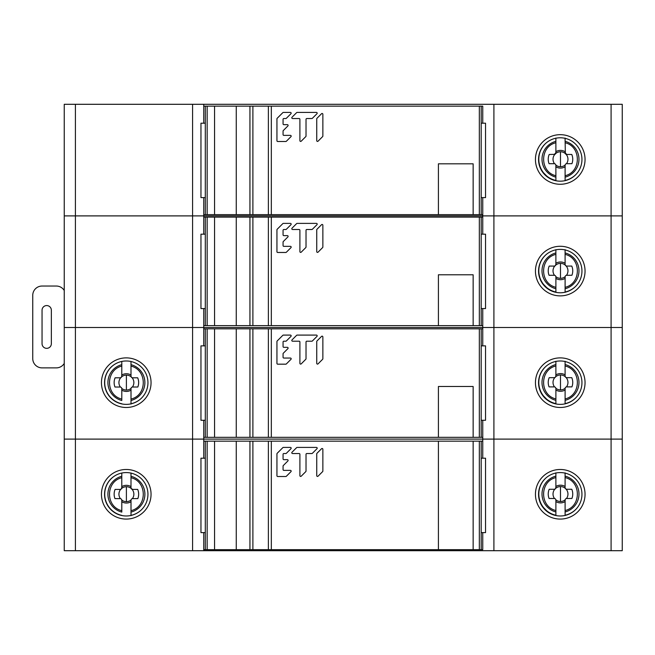 <?xml version="1.0" encoding="UTF-8"?>
<svg xmlns="http://www.w3.org/2000/svg" width="655" height="655" viewBox="0 0 655 655"><rect width="100%" height="100%" fill="white"/><g stroke="black" fill="none" stroke-linecap="round" stroke-linejoin="round"><path stroke-width="0.98" d="M203.746 197.605L203.746 215.896L482.751 215.896L482.751 234.171L482.751 215.896L493.911 215.896L192.586 215.896L203.746 215.896L203.746 234.171M75.407 104.301L75.407 215.896L192.586 215.896L192.586 104.301L64.247 104.301L64.247 215.896L75.407 215.896L64.247 215.896L64.247 327.5L203.746 327.5L64.247 327.5L64.247 439.104L203.746 439.104L64.247 439.104L64.247 550.699L203.746 550.699L203.746 532.605M611.09 104.301L493.911 104.301L493.911 215.896L611.09 215.896L611.09 104.301L622.25 104.301L622.25 215.896L611.09 215.896L622.25 215.896L622.25 327.5L493.911 327.5L622.25 327.5L622.25 439.104L493.911 439.104L622.25 439.104L622.25 550.699L203.746 550.699M203.746 308.57L203.746 345.881M482.751 328.826L482.751 345.881L482.751 327.5L203.746 327.5L493.911 327.5L482.751 327.5L482.751 308.57L482.751 328.826L203.746 328.826M535.446 271.08A24.8 24.8 0 0 0 560.246 295.88A24.8 24.8 0 0 0 585.046 271.08A24.8 24.8 0 0 0 560.246 246.28A24.8 24.8 0 0 0 535.446 271.08M538.549 271.08A21.697 21.697 0 0 0 560.246 292.777A21.697 21.697 0 0 0 581.951 271.08A21.697 21.697 0 0 0 560.246 249.383A21.697 21.697 0 0 0 538.549 271.08M555.866 276.713L555.89 278.4A8.851 8.851 -135.2 0 0 560.492 279.693A8.851 8.851 135 0 0 565.093 278.4L565.109 276.713A7.467 7.467 -45 0 1 560.492 278.31L560.483 263.375A7.467 7.467 -45 0 1 565.232 265.07L565.347 265.291M557.004 292.531A21.975 21.975 0 0 1 555.89 292.327L555.89 288.757L555.89 292.327A21.975 21.975 0 0 1 538.778 274.24A21.967 21.967 -119.2 0 0 556.684 292.482M555.89 288.609L555.89 284.581M565.093 280.307L565.101 292.228M565.101 292.327L565.109 276.713M565.232 265.07L566.125 265.946A7.467 7.467 -45 0 1 566.485 275.305L571.921 275.272A12.265 12.265 135 0 0 571.782 266.069L566.763 266.069A1.67 1.67 0 0 1 565.093 264.399L565.093 263.285A8.851 8.851 135 0 0 560.483 261.992A8.851 8.851 -135.2 0 0 555.882 263.285L555.743 265.078A7.467 7.467 44.8 0 1 560.483 263.375M555.882 253.002L555.882 264.399A1.67 1.67 0 0 1 554.212 266.077L549.193 266.077A12.265 12.265 -135.2 0 0 549.062 275.28L554.498 275.305A7.467 7.467 44.8 0 1 554.842 265.946L555.686 265.185M555.874 249.653L555.882 252.936A18.496 18.496 0 0 0 555.89 288.757L555.89 276.95A1.67 1.67 0 0 0 554.212 275.28L549.062 275.28M554.842 265.946L554.212 266.077L554.842 265.946M555.89 287.324C539.483 283.566 539.564 258.119 555.882 254.369L555.882 264.399M555.874 249.825L555.882 254.369M565.093 264.399L565.085 249.653M565.085 254.361C581.509 258.16 581.386 283.631 565.093 287.324M565.093 276.95A1.67 1.67 0 0 1 566.763 275.28L571.921 275.272M565.085 249.923L565.085 252.928A18.496 18.496 0 0 1 565.101 288.749M566.763 266.069L566.125 265.946L566.763 266.069M203.746 420.281L203.746 458.205M482.751 441.159L482.751 458.205L482.751 439.104L203.746 439.104L493.911 439.104L482.751 439.104L482.751 420.281L482.751 441.159L203.746 441.159M151.051 382.684A24.8 24.8 0 0 0 126.251 357.884A24.8 24.8 0 0 0 101.451 382.684A24.8 24.8 0 0 0 126.251 407.484A24.8 24.8 0 0 0 151.051 382.684M147.948 382.684A21.697 21.697 0 0 0 126.251 360.979A21.697 21.697 0 0 0 104.546 382.684A21.697 21.697 0 0 0 126.251 404.381A21.697 21.697 0 0 0 147.948 382.684M535.446 382.684A24.8 24.8 0 0 0 560.246 407.484A24.8 24.8 0 0 0 585.046 382.684A24.8 24.8 0 0 0 560.246 357.884A24.8 24.8 0 0 0 535.446 382.684M538.549 382.684A21.697 21.697 0 0 0 560.246 404.381A21.697 21.697 0 0 0 581.951 382.684A21.697 21.697 0 0 0 560.246 360.979A21.697 21.697 0 0 0 538.549 382.684M126.399 390.052A7.467 7.467 44.8 0 1 121.781 388.456L121.797 390.143A8.851 8.851 -135.2 0 0 126.399 391.436A8.851 8.851 135 0 0 131 390.143L131.016 388.448A7.467 7.467 -45 0 1 126.399 390.052L126.39 375.11A7.467 7.467 -45 0 1 131.139 376.813L131.197 376.928M121.797 400.352L121.797 396.332M131 392.058L131.008 403.848M131.008 404.061L131.016 388.448M132.04 377.681L131.139 376.813L132.04 377.681A7.467 7.467 -45 0 1 132.392 387.04L137.828 387.015A12.265 12.265 135 0 0 137.689 377.804L132.67 377.812A1.67 1.67 0 0 1 131 376.134L131 375.02A8.851 8.851 135 0 0 126.39 373.735A8.851 8.851 -135.2 0 0 121.789 375.028L121.65 376.813A7.467 7.467 44.8 0 1 126.39 375.11M131 376.134L130.992 361.396M121.789 364.745L121.789 376.142A1.67 1.67 0 0 1 120.119 377.812L115.1 377.812A12.265 12.265 -135.2 0 0 114.969 387.023L120.405 387.048A7.467 7.467 44.8 0 1 120.757 377.689L121.65 376.813L120.757 377.689M121.789 361.396L121.789 364.671A18.496 18.496 0 0 0 121.797 400.492L121.797 388.693A1.67 1.67 0 0 0 120.119 387.023L114.969 387.023M121.797 399.067C105.398 395.325 105.463 369.919 121.789 366.104L121.789 376.142M121.789 361.445L121.789 366.104M130.992 366.104C147.4 369.903 147.309 395.383 131.008 399.059M131 388.693A1.67 1.67 0 0 1 132.678 387.015L137.828 387.015M130.992 361.503L130.992 364.671A18.496 18.496 0 0 1 131.008 400.492M555.866 388.317L555.89 390.003A8.851 8.851 -135.2 0 0 560.492 391.289A8.851 8.851 135 0 0 565.093 390.003L565.109 388.309A7.467 7.467 -45 0 1 560.492 389.913L560.483 374.971A7.467 7.467 -45 0 1 565.232 376.674L565.347 376.887M557.004 404.135A21.975 21.975 0 0 1 555.89 403.93L555.89 400.352L555.89 403.93A21.975 21.975 0 0 1 538.778 385.844A21.967 21.967 -119.2 0 0 556.684 404.086M555.89 400.213L555.89 396.185M565.093 391.903L565.101 403.832M565.101 403.922L565.109 388.309M565.232 376.674L566.125 377.542A7.467 7.467 -45 0 1 566.485 386.9L571.921 386.876A12.265 12.265 135 0 0 571.782 377.665L566.763 377.673A1.67 1.67 0 0 1 565.093 375.995L565.093 374.881A8.851 8.851 135 0 0 560.483 373.596A8.851 8.851 -135.2 0 0 555.882 374.889L555.743 376.674A7.467 7.467 44.8 0 1 560.483 374.971M555.882 364.606L555.882 376.003A1.67 1.67 0 0 1 554.212 377.673L549.193 377.673A12.265 12.265 -135.2 0 0 549.062 386.884L554.498 386.909A7.467 7.467 44.8 0 1 554.842 377.55L555.686 376.789M555.874 361.257L555.882 364.532A18.496 18.496 0 0 0 555.89 400.352L555.89 388.554A1.67 1.67 0 0 0 554.212 386.884L549.062 386.884M554.842 377.55L554.212 377.673L554.842 377.55M555.89 398.928C539.483 395.17 539.564 369.715 555.882 365.965L555.882 376.003M555.874 361.429L555.882 365.965M565.093 375.995L565.085 361.249M565.085 365.965C581.509 369.756 581.386 395.227 565.093 398.92M565.093 388.554A1.67 1.67 0 0 1 566.763 386.876L571.921 386.876M565.085 361.527L565.085 364.532A18.496 18.496 0 0 1 565.101 400.352M566.763 377.673L566.125 377.542L566.763 377.673M151.051 494.279A24.8 24.8 0 0 0 126.251 469.479A24.8 24.8 0 0 0 101.451 494.279A24.8 24.8 0 0 0 126.251 519.079A24.8 24.8 0 0 0 151.051 494.279M147.948 494.279A21.697 21.697 0 0 0 126.251 472.583A21.697 21.697 0 0 0 104.546 494.279A21.697 21.697 0 0 0 126.251 515.984A21.697 21.697 0 0 0 147.948 494.279M482.751 549.66L482.751 532.605L482.751 549.66L479.337 549.66L479.337 441.159M535.446 494.279A24.8 24.8 0 0 0 560.246 519.079A24.8 24.8 0 0 0 585.046 494.279A24.8 24.8 0 0 0 560.246 469.479A24.8 24.8 0 0 0 535.446 494.279M538.549 494.279A21.697 21.697 0 0 0 560.246 515.984A21.697 21.697 0 0 0 581.951 494.279A21.697 21.697 0 0 0 560.246 472.583A21.697 21.697 0 0 0 538.549 494.279M126.399 501.656A7.467 7.467 44.8 0 1 121.781 500.06L121.797 501.746A8.851 8.851 -135.2 0 0 126.399 503.032A8.851 8.851 135 0 0 131 501.738L131.016 500.052A7.467 7.467 -45 0 1 126.399 501.656L126.39 486.714A7.467 7.467 -45 0 1 131.139 488.409L131.197 488.524M121.797 511.956L121.797 507.928M131 503.662L131.008 515.452M131.008 515.665L131.016 500.052M131 500.289A1.67 1.67 0 0 1 132.678 498.619L137.828 498.611A12.265 12.265 135 0 0 137.689 489.408L132.67 489.408L131.139 488.409L132.04 489.285A7.467 7.467 -45 0 1 132.392 498.635M132.04 489.285L132.67 489.408A1.67 1.67 0 0 1 131 487.738L131 486.624A8.851 8.851 135 0 0 126.39 485.33A8.851 8.851 -135.2 0 0 121.789 486.624L121.65 488.417A7.467 7.467 44.8 0 1 126.39 486.714M121.789 476.341L121.789 487.738A1.67 1.67 0 0 1 120.119 489.416L115.1 489.416A12.265 12.265 -135.2 0 0 114.969 498.619L120.405 498.643A7.467 7.467 44.8 0 1 120.757 489.285L121.65 488.417L120.757 489.285M121.789 472.992L121.789 476.275A18.496 18.496 0 0 0 121.797 512.095L121.797 500.297A1.67 1.67 0 0 0 120.119 498.619L114.969 498.619M121.797 510.663C105.398 506.929 105.463 481.515 121.789 477.708L121.789 487.738M121.789 473.041L121.789 477.708M131 487.738L130.992 472.992M130.992 477.7C147.4 481.507 147.309 506.986 131.008 510.663M130.992 473.107L130.992 476.267A18.496 18.496 0 0 1 131.008 512.095M132.678 498.619L137.828 498.611M555.866 499.912L555.89 501.599A8.851 8.851 -135.2 0 0 560.492 502.893A8.851 8.851 135 0 0 565.093 501.599L565.109 499.912A7.467 7.467 -45 0 1 560.492 501.517L560.483 486.575A7.467 7.467 -45 0 1 565.232 488.27L565.347 488.491M557.004 515.739A21.975 21.975 0 0 1 555.89 515.526L555.89 511.956L555.89 515.526A21.975 21.975 0 0 1 538.778 497.44M555.89 511.817L555.89 507.781M565.093 503.507L565.101 515.436M565.101 515.526L565.109 499.912M565.232 488.27L566.125 489.146A7.467 7.467 -45 0 1 566.485 498.504L571.921 498.471A12.265 12.265 135 0 0 571.782 489.269L566.763 489.269A1.67 1.67 0 0 1 565.093 487.598L565.093 486.485A8.851 8.851 135 0 0 560.483 485.191A8.851 8.851 -135.2 0 0 555.882 486.485L555.743 488.278A7.467 7.467 44.8 0 1 560.483 486.575M555.882 476.201L555.882 487.598A1.67 1.67 0 0 1 554.212 489.277L549.193 489.277A12.265 12.265 -135.2 0 0 549.062 498.48L554.498 498.504A7.467 7.467 44.8 0 1 554.842 489.146L555.686 488.393M555.874 472.853L555.882 476.136A18.496 18.496 0 0 0 555.89 511.956L555.89 500.158A1.67 1.67 0 0 0 554.212 498.48L549.062 498.48M554.842 489.146L554.212 489.277L554.842 489.146M555.89 510.523C539.483 506.774 539.564 481.319 555.882 477.569L555.882 487.598M555.874 473.025L555.882 477.569M565.093 487.598L565.085 472.853M565.085 477.56C581.509 481.359 581.386 506.831 565.093 510.523M565.093 500.15A1.67 1.67 0 0 1 566.763 498.48L571.921 498.471M565.085 473.123L565.085 476.128A18.496 18.496 0 0 1 565.101 511.956M566.763 489.269L566.125 489.146L566.763 489.269M493.911 104.301L192.586 104.301M203.746 104.301L203.746 123.205M75.407 550.699L75.407 215.896L192.586 215.896L192.586 550.699M493.911 550.699L493.911 215.896L611.09 215.896L611.09 550.699M482.751 215.896L482.751 197.605L482.751 215.896M482.751 106.151L482.751 123.205L482.751 106.151L203.746 106.151M535.446 159.476A24.8 24.8 0 0 0 560.246 184.276A24.8 24.8 0 0 0 585.046 159.476A24.8 24.8 0 0 0 560.246 134.676A24.8 24.8 0 0 0 535.446 159.476M538.549 159.476A21.697 21.697 0 0 0 560.246 181.181A21.697 21.697 0 0 0 581.951 159.476A21.697 21.697 0 0 0 560.246 137.779A21.697 21.697 0 0 0 538.549 159.476M555.89 166.804A8.851 8.851 -135.2 0 0 560.492 168.089A8.851 8.851 135 0 0 565.093 166.796L565.093 165.347A1.67 1.67 0 0 1 566.763 163.676L571.921 163.676A12.265 12.265 135 0 0 571.782 154.465L566.763 154.465A1.67 1.67 0 0 1 565.093 152.795L566.763 154.465L566.125 154.343A7.467 7.467 -45 0 1 566.485 163.701L571.921 163.676M557.004 180.936A21.975 21.975 0 0 1 555.89 180.731L555.866 165.117M555.89 177.006L555.89 171.553M565.093 168.089L565.101 180.633M565.085 138.049L565.085 141.333A18.496 18.496 0 0 1 565.101 177.153L565.109 165.109A7.467 7.467 -45 0 1 560.492 166.714A7.467 7.467 44.8 0 1 555.874 165.117M576.449 173.919A21.68 21.68 0 0 1 565.101 180.428L565.101 180.723M565.347 153.688L565.085 138.328M565.093 152.795L565.093 151.682A8.851 8.851 135 0 0 560.483 150.396A8.851 8.851 -135.2 0 0 555.882 151.682L555.874 138.221M560.492 166.714L560.483 151.772A7.467 7.467 44.8 0 0 555.743 153.475L554.842 154.351L555.743 153.475L555.882 151.682L555.882 152.795A1.67 1.67 0 0 1 554.212 154.474L555.882 152.795L555.686 153.589M549.316 154.474L554.842 154.351A7.467 7.467 44.8 0 0 554.498 163.701L549.062 163.684L554.212 163.676A1.67 1.67 0 0 1 555.89 165.355M549.193 154.474A12.265 12.265 -135.2 0 0 549.062 163.684M556.684 180.878A21.967 21.967 -119.2 0 1 538.787 162.653A21.975 21.975 0 0 0 555.89 180.731L555.89 177.153A18.496 18.496 0 0 1 555.882 141.333L555.874 138.058M555.882 152.795L555.882 142.765C539.548 146.368 539.573 172.134 555.89 175.728M555.882 142.765L555.882 141.333M565.093 175.72C581.607 171.938 581.247 146.261 565.085 142.765M42.051 343.695L42.051 310.216A4.651 4.651 0 0 1 46.701 305.566A4.651 4.651 0 0 1 51.352 310.216L51.352 343.695A4.651 4.651 0 0 1 46.701 348.345A4.651 4.651 0 0 1 42.051 343.695M64.247 363.419A9.301 9.301 0 0 1 56.314 367.881L42.051 367.881A9.301 9.301 0 0 1 32.75 358.58L32.75 295.339A9.301 9.301 0 0 1 42.051 286.038L56.314 286.038A9.301 9.301 0 0 1 64.247 290.493M203.746 214.652L482.751 214.652M481.196 106.151L481.196 214.652M473.139 214.652L473.139 163.816L438.416 163.816L438.416 214.652M236.258 214.652L236.258 106.151L236.258 214.652M214.553 214.652L214.553 106.151L214.553 214.652M205.302 214.652L205.302 106.151M205.302 123.205L200.962 123.205L200.962 197.605L205.302 197.605M481.196 197.605L485.543 197.605L485.543 123.205L481.196 123.205M322.866 136.06L322.866 114.265A0.761 0.761 0 0 0 321.556 113.716L316.963 118.309A0.761 0.761 0 0 0 316.742 118.85L316.742 140.653A0.761 0.761 0 0 0 318.052 141.193L322.645 136.6A0.761 0.761 0 0 0 322.866 136.06M301.21 141.193A0.761 0.761 0 0 1 299.9 140.653L299.9 119.3A0.761 0.761 0 0 0 299.139 118.539L292.564 118.539A0.761 0.761 0 0 1 292.024 117.229L296.617 112.635A0.761 0.761 0 0 1 297.157 112.414L316.422 112.414A0.761 0.761 0 0 1 316.963 113.716L312.378 118.309A0.761 0.761 0 0 1 311.829 118.539L306.794 118.539A0.761 0.761 0 0 0 306.024 119.3L306.024 136.06A0.761 0.761 0 0 1 305.803 136.6L301.21 141.193M283.066 134.611A0.761 0.761 0 0 0 283.828 135.372L290.402 135.372A0.761 0.761 0 0 1 290.943 136.682L286.35 141.275A0.761 0.761 0 0 1 285.809 141.496L277.704 141.496A0.761 0.761 0 0 1 276.942 140.735L276.942 118.85A0.761 0.761 0 0 1 277.163 118.309L282.837 112.635A0.761 0.761 0 0 1 283.378 112.414L290.402 112.414A0.761 0.761 0 0 1 290.943 113.716L286.35 118.309A0.761 0.761 0 0 1 285.809 118.539L283.828 118.539A0.761 0.761 0 0 0 283.066 119.3L283.066 123.893A0.761 0.761 0 0 0 283.828 124.663L287.34 124.663A0.761 0.761 0 0 1 287.881 125.965L283.287 130.558A0.761 0.761 0 0 0 283.066 131.098L283.066 134.611M482.751 217.124L203.746 217.124M203.746 325.625L482.751 325.625M481.196 217.124L481.196 325.625M473.139 325.625L473.139 274.781L438.416 274.781L438.416 325.625M236.258 325.625L236.258 217.124L236.258 325.625M214.553 325.625L214.553 217.124L214.553 325.625M205.302 325.625L205.302 217.124M205.302 234.171L200.962 234.171L200.962 308.57L205.302 308.57M481.196 308.57L485.543 308.57L485.543 234.171L481.196 234.171M322.866 247.033L322.866 225.23A0.761 0.761 0 0 0 321.556 224.69L316.963 229.283A0.761 0.761 0 0 0 316.742 229.823L316.742 251.618A0.761 0.761 0 0 0 318.052 252.167L322.645 247.574A0.761 0.761 0 0 0 322.866 247.033M301.21 252.167A0.761 0.761 0 0 1 299.9 251.618L299.9 230.273A0.761 0.761 0 0 0 299.139 229.504L292.564 229.504A0.761 0.761 0 0 1 292.024 228.202L296.617 223.609A0.761 0.761 0 0 1 297.157 223.38L316.422 223.38A0.761 0.761 0 0 1 316.963 224.69L312.378 229.283A0.761 0.761 0 0 1 311.829 229.504L306.794 229.504A0.761 0.761 0 0 0 306.024 230.273L306.024 247.033A0.761 0.761 0 0 1 305.803 247.574L301.21 252.167M283.066 245.584A0.761 0.761 0 0 0 283.828 246.345L290.402 246.345A0.761 0.761 0 0 1 290.943 247.656L286.35 252.249A0.761 0.761 0 0 1 285.809 252.47L277.704 252.47A0.761 0.761 0 0 1 276.942 251.7L276.942 229.823A0.761 0.761 0 0 1 277.163 229.283L282.837 223.609A0.761 0.761 0 0 1 283.378 223.38L290.402 223.38A0.761 0.761 0 0 1 290.943 224.69L286.35 229.283A0.761 0.761 0 0 1 285.809 229.504L283.828 229.504A0.761 0.761 0 0 0 283.066 230.273L283.066 234.867A0.761 0.761 0 0 0 283.828 235.628L287.34 235.628A0.761 0.761 0 0 1 287.881 236.938L283.287 241.531A0.761 0.761 0 0 0 283.066 242.072L283.066 245.584M203.746 437.327L482.751 437.327M481.196 328.826L481.196 437.327M473.139 437.327L473.139 386.491L438.416 386.491L438.416 437.327M236.258 437.327L236.258 328.826L236.258 437.327M214.553 437.327L214.553 328.826L214.553 437.327M205.302 437.327L205.302 328.826M205.302 345.881L200.962 345.881L200.962 420.281L205.302 420.281M481.196 420.281L485.543 420.281L485.543 345.881L481.196 345.881M322.866 358.735L322.866 336.932A0.761 0.761 0 0 0 321.556 336.392L316.963 340.985A0.761 0.761 0 0 0 316.742 341.525L316.742 363.328A0.761 0.761 0 0 0 318.052 363.869L322.645 359.276A0.761 0.761 0 0 0 322.866 358.735M301.21 363.869A0.761 0.761 0 0 1 299.9 363.328L299.9 341.976A0.761 0.761 0 0 0 299.139 341.206L292.564 341.206A0.761 0.761 0 0 1 292.024 339.904L296.617 335.311A0.761 0.761 0 0 1 297.157 335.09L316.422 335.09A0.761 0.761 0 0 1 316.963 336.392L312.378 340.985A0.761 0.761 0 0 1 311.829 341.206L306.794 341.206A0.761 0.761 0 0 0 306.024 341.976L306.024 358.735A0.761 0.761 0 0 1 305.803 359.276L301.21 363.869M283.066 357.286A0.761 0.761 0 0 0 283.828 358.048L290.402 358.048A0.761 0.761 0 0 1 290.943 359.358L286.35 363.951A0.761 0.761 0 0 1 285.809 364.172L277.704 364.172A0.761 0.761 0 0 1 276.942 363.41L276.942 341.525A0.761 0.761 0 0 1 277.163 340.985L282.837 335.311A0.761 0.761 0 0 1 283.378 335.09L290.402 335.09A0.761 0.761 0 0 1 290.943 336.392L286.35 340.985A0.761 0.761 0 0 1 285.809 341.206L283.828 341.206A0.761 0.761 0 0 0 283.066 341.976L283.066 346.569A0.761 0.761 0 0 0 283.828 347.33L287.34 347.33A0.761 0.761 0 0 1 287.881 348.64L283.287 353.233A0.761 0.761 0 0 0 283.066 353.774L283.066 357.286M479.337 549.66L438.416 549.66L438.416 441.159M203.746 549.66L438.416 549.66M481.196 441.159L481.196 549.66M205.302 549.66L205.302 441.159M214.553 549.66L214.553 441.159L214.553 549.66M236.258 549.66L236.258 441.159L236.258 549.66M205.302 458.205L200.962 458.205L200.962 532.605L205.302 532.605M473.139 549.66L473.139 441.159M481.196 532.605L485.543 532.605L485.543 458.205L481.196 458.205M322.866 471.06L322.866 449.264A0.761 0.761 0 0 0 321.556 448.724L316.963 453.317A0.761 0.761 0 0 0 316.742 453.858L316.742 475.653A0.761 0.761 0 0 0 318.052 476.193L322.645 471.6A0.761 0.761 0 0 0 322.866 471.06M301.21 476.193A0.761 0.761 0 0 1 299.9 475.653L299.9 454.3A0.761 0.761 0 0 0 299.139 453.538L292.564 453.538A0.761 0.761 0 0 1 292.024 452.228L296.617 447.635A0.761 0.761 0 0 1 297.157 447.414L316.422 447.414A0.761 0.761 0 0 1 316.963 448.724L312.378 453.317A0.761 0.761 0 0 1 311.829 453.538L306.794 453.538A0.761 0.761 0 0 0 306.024 454.3L306.024 471.06A0.761 0.761 0 0 1 305.803 471.6L301.21 476.193M283.066 469.61A0.761 0.761 0 0 0 283.828 470.38L290.402 470.38A0.761 0.761 0 0 1 290.943 471.682L286.35 476.275A0.761 0.761 0 0 1 285.809 476.504L277.704 476.504A0.761 0.761 0 0 1 276.942 475.735L276.942 453.858A0.761 0.761 0 0 1 277.163 453.317L282.837 447.635A0.761 0.761 0 0 1 283.378 447.414L290.402 447.414A0.761 0.761 0 0 1 290.943 448.724L286.35 453.317A0.761 0.761 0 0 1 285.809 453.538L283.828 453.538A0.761 0.761 0 0 0 283.066 454.3L283.066 458.893A0.761 0.761 0 0 0 283.828 459.663L287.34 459.663A0.761 0.761 0 0 1 287.881 460.964L283.287 465.558A0.761 0.761 0 0 0 283.066 466.098L283.066 469.61M560.492 278.31A7.467 7.467 44.8 0 1 555.874 276.713M545.877 254.82A21.68 21.68 0 0 0 555.89 292.032M565.101 292.032A21.68 21.68 0 0 0 576.449 285.523M116.205 363.443A21.68 21.68 0 0 0 121.797 403.775M131.008 403.767A21.68 21.68 0 0 0 139.99 399.476M560.492 389.913A7.467 7.467 44.8 0 1 555.874 388.317M545.877 366.423A21.68 21.68 0 0 0 555.89 403.636M565.101 403.627A21.68 21.68 0 0 0 576.449 397.118M116.205 475.047A21.68 21.68 0 0 0 121.797 515.37M131.008 515.37A21.68 21.68 0 0 0 139.99 511.08M560.492 501.517A7.467 7.467 44.8 0 1 555.874 499.912M545.877 478.027A21.68 21.68 0 0 0 555.89 515.231M538.787 497.456A21.967 21.967 -119.2 0 0 556.684 515.682M565.101 515.231A21.68 21.68 0 0 0 576.449 508.722M560.483 151.772A7.467 7.467 -45 0 1 565.232 153.475M545.877 143.224A21.68 21.68 0 0 0 555.89 180.436M479.337 214.652L479.337 106.151M271.326 106.151L271.326 214.652M268.378 214.652L268.378 106.151M252.895 106.151L252.895 214.652M249.94 214.652L249.94 106.151M207.16 106.151L207.16 214.652M479.337 325.625L479.337 217.124M271.326 217.124L271.326 325.625M268.378 325.625L268.378 217.124M252.895 217.124L252.895 325.625M249.94 325.625L249.94 217.124M207.16 217.124L207.16 325.625M479.337 437.327L479.337 328.826M271.326 328.826L271.326 437.327M268.378 437.327L268.378 328.826M252.895 328.826L252.895 437.327M249.94 437.327L249.94 328.826M207.16 328.826L207.16 437.327M271.326 441.159L271.326 549.66M207.16 441.159L207.16 549.66M249.94 549.66L249.94 441.159M252.895 441.159L252.895 549.66M268.378 549.66L268.378 441.159M538.803 274.396L539.27 276.557M542.168 282.976L548.006 288.921M554.605 292.015L556.84 292.507M538.803 386L539.27 388.153M542.168 394.572L548.006 400.524M554.605 403.611L556.84 404.11M538.803 497.603L539.27 499.757M542.168 506.176L548.006 512.12M554.605 515.215L556.84 515.714M538.803 162.8L539.27 164.954M542.168 171.373L548.006 177.325M554.605 180.412L556.84 180.911"/></g></svg>
